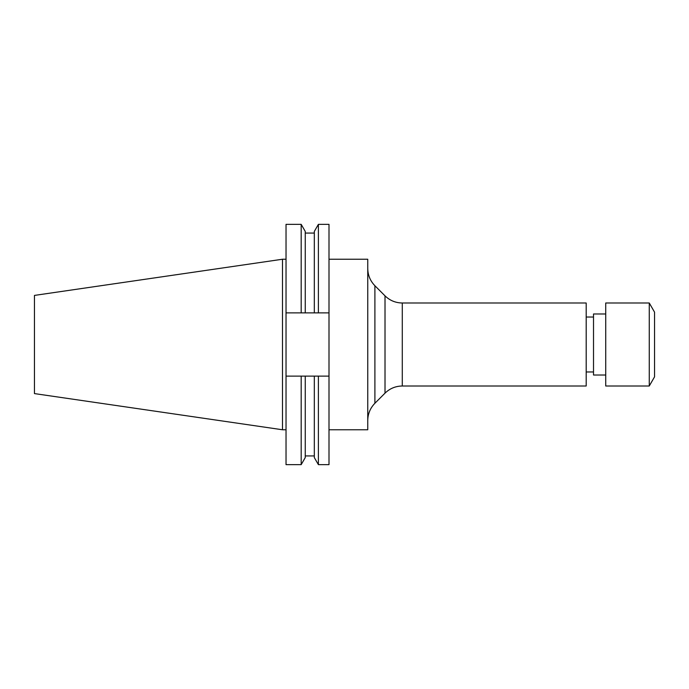 <?xml version="1.0" encoding="UTF-8"?>
<svg xmlns="http://www.w3.org/2000/svg" width="689" height="689" viewBox="0 0 689 689"><rect width="100%" height="100%" fill="white"/><g stroke="black" fill="none" stroke-linecap="round" stroke-linejoin="round"><path stroke-width="1.03" d="M402.281 302.996L402.281 386.004L586.193 386.004L586.193 302.996L402.281 302.996C395.581 302.902 389.828 300.516 385.013 295.848L374.902 285.737C370.234 280.931 367.848 275.169 367.754 268.469M605.726 375.014L593.513 375.014L593.513 313.986L605.726 313.986M649.262 386.004L649.262 302.996L605.726 302.996L605.726 386.004L649.262 386.004L654.55 376.849L654.55 312.151L649.262 302.996M328.998 259.236L367.754 259.236L367.754 429.764L328.998 429.764M282.49 429.764L282.49 259.236L34.45 295.409L34.45 393.591L282.49 429.764L286.03 429.764M314.322 312.875L314.322 231.409L318.396 224.356L328.998 224.356L328.998 312.875L286.03 312.875L286.03 376.125L328.998 376.125L328.998 312.875M328.998 376.125L328.998 464.644L318.396 464.644L318.396 376.125M318.396 224.356L318.396 312.875M314.322 376.125L314.322 457.591L318.396 464.644M286.03 312.875L286.03 224.356L301.179 224.356L305.253 231.409L305.253 312.875M305.253 376.125L305.253 457.591L301.179 464.644L301.179 376.125M301.179 224.356L301.179 312.875M286.03 376.125L286.03 464.644L301.179 464.644M402.281 386.004C395.581 386.098 389.828 388.484 385.013 393.152L374.902 403.263L374.902 285.737M385.013 393.152L385.013 295.848M593.513 371.965L586.193 371.965M305.253 233.071L314.322 233.071M305.253 455.929L314.322 455.929M282.49 259.236L286.03 259.236M593.513 317.035L586.193 317.035M374.902 403.263C370.234 408.069 367.848 413.831 367.754 420.531"/></g></svg>
